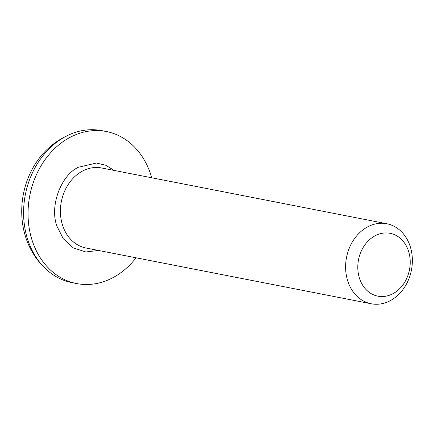 <?xml version="1.0" encoding="UTF-8"?>
<svg xmlns="http://www.w3.org/2000/svg" width="434" height="434" viewBox="0 0 434 434"><rect width="100%" height="100%" fill="white"/><g stroke="black" fill="none" stroke-linecap="round" stroke-linejoin="round"><path stroke-width="0.65" d="M98.507 250.451L85.818 251.975L73.281 247.879L63.239 238.667L57.098 226.499C49.27 206.92 60.711 175.227 78.511 167.209L96.44 163.043L105.793 165.256L114.158 170.432M390.752 300.415A40.769 33.065 -78.9 0 1 371.162 303.762A40.769 33.065 -78.9 0 1 345.665 269.454A40.769 33.065 -78.9 0 1 367.213 227.096A40.769 33.065 -78.9 0 1 386.808 223.743A40.769 33.065 -78.9 0 1 412.3 258.056A40.769 33.065 -78.9 0 1 390.752 300.415M393.253 293.525A32.013 25.964 -78.9 0 1 359.477 278.275A32.013 25.964 -78.9 0 1 374.764 235.95A32.013 25.964 -78.9 0 1 408.54 251.199A32.013 25.964 -78.9 0 1 393.253 293.525M151.705 177.777A77.458 62.821 101.1 0 0 106.319 131.518L101.876 130.645A77.458 62.821 101.1 0 0 68.729 134.952A77.458 62.821 101.1 0 0 64.65 137.014A77.458 62.821 101.1 0 0 43.064 266.21A77.458 62.821 101.1 0 0 72.147 282.686L76.596 283.554A77.458 62.821 101.1 0 0 113.822 277.185A77.458 62.821 101.1 0 0 136.059 257.796M106.319 131.518A77.458 62.821 101.1 0 0 69.093 137.887A77.458 62.821 101.1 0 0 28.156 218.367A77.458 62.821 101.1 0 0 76.596 283.554M386.808 223.743L101.621 167.98A40.769 33.065 101.1 0 0 82.026 171.332A40.769 33.065 101.1 0 0 62.561 225.235A40.769 33.065 101.1 0 0 85.975 248.004L371.162 303.762M43.064 266.21C7.101 229.64 18.309 161.117 63.722 137.48L68.729 134.952"/></g></svg>
